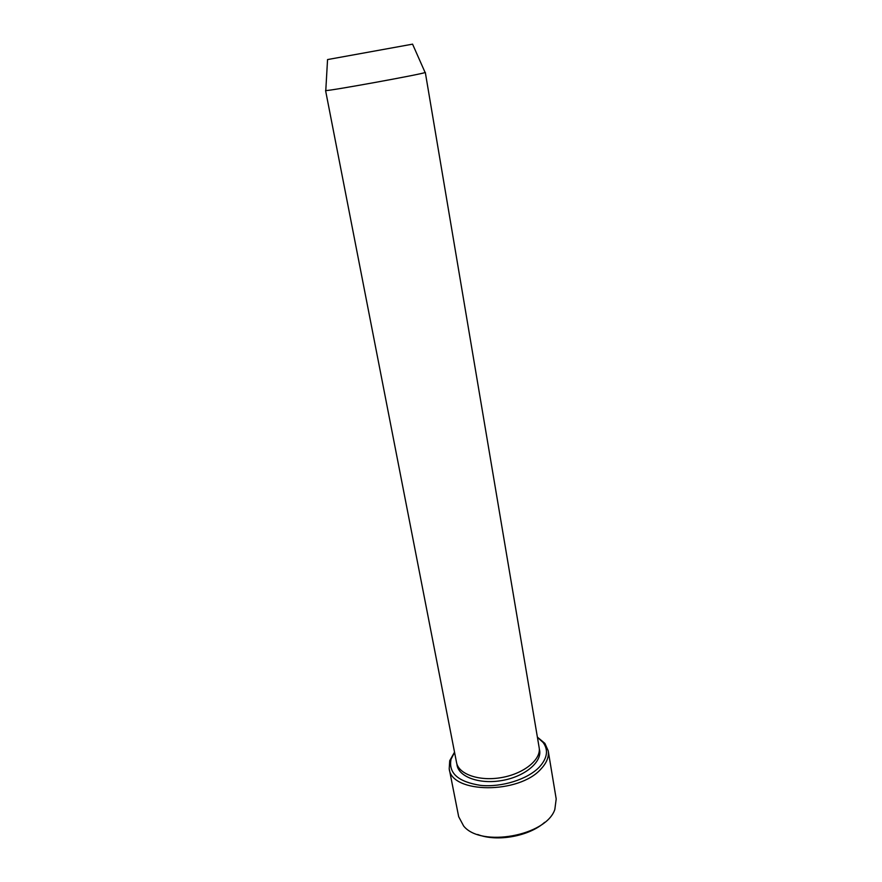 <?xml version="1.0" encoding="UTF-8"?>
<svg xmlns="http://www.w3.org/2000/svg" width="882" height="882" viewBox="0 0 882 882"><rect width="100%" height="100%" fill="white"/><g stroke="black" fill="none" stroke-linecap="round" stroke-linejoin="round"><path stroke-width="1.32" d="M454.583 752.401L451.055 759.182C448.299 773.15 458.166 781.882 480.668 785.388C501.825 787.516 527.811 779.291 539.431 766.976C547.369 758.145 548.593 749.976 543.103 742.457L537.425 737.341M412.578 44.155L327.553 59.568L325.789 90.361M425.047 72.324L425.113 72.489C423.492 73.923 327.795 91.32 325.778 90.548M425.3 72.368L539.145 747.572C541.405 759.314 524.283 773.514 501.924 777.494C479.599 781.628 458.585 774.363 456.556 762.577L325.568 90.493M454.528 752.17L449.721 760.681L449.214 768.773C451.154 793.679 519.178 794.373 541.14 768.795C546.763 762.732 549.122 756.734 548.207 750.78L544.878 743.383L537.381 737.109M548.207 750.78L556.2 798.96L554.833 809.444C546.3 835.838 480.922 847.723 463.645 826.015L458.673 816.688L449.214 768.773M544.657 822.322C529.321 836.29 496.974 842.167 477.702 834.493M539.299 749.027C543.125 761.001 525.815 776.292 502.464 780.438C479.147 784.771 457.56 776.557 456.92 763.988M412.555 44.122L425.113 72.489M451.055 759.182L449.721 760.681M543.103 742.457L544.878 743.383"/></g></svg>
